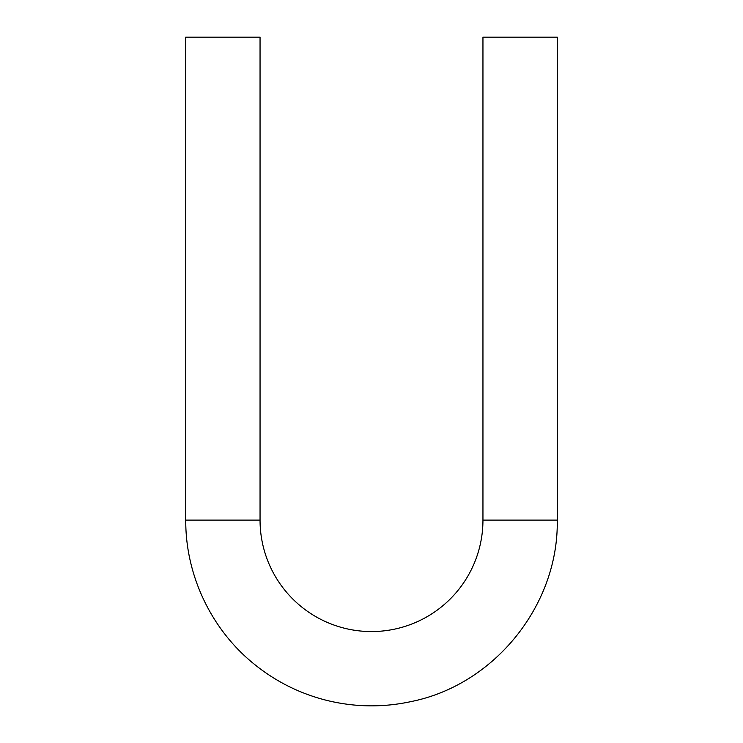 <?xml version="1.0" encoding="UTF-8"?>
<svg xmlns="http://www.w3.org/2000/svg" width="743" height="743" viewBox="0 0 743 743"><rect width="100%" height="100%" fill="white"/><g stroke="black" fill="none" stroke-linecap="round" stroke-linejoin="round"><path stroke-width="1.11" d="M260.05 520.1L260.05 37.15L185.75 37.15L185.75 520.1L260.05 520.1A111.45 111.45 0 0 0 371.5 631.559A111.45 111.45 0 0 0 482.95 520.1L482.95 37.15L557.25 37.15L557.25 520.1L482.95 520.1M557.25 520.1C558.764 604.718 494.922 684.396 412.021 701.383C384.01 707.559 356.046 707.336 328.137 700.723C300.265 693.943 275.254 681.442 253.094 663.23C210.845 628.671 185.444 574.692 185.75 520.1"/></g></svg>
